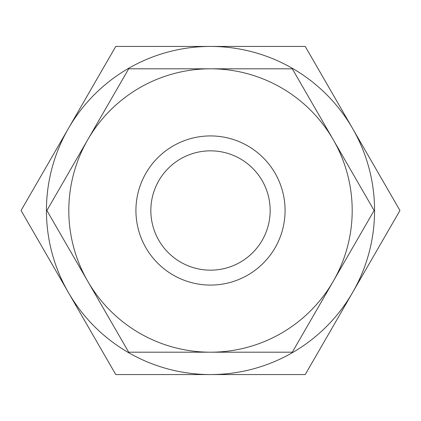 <?xml version="1.0" encoding="UTF-8"?>
<svg xmlns="http://www.w3.org/2000/svg" width="421" height="421" viewBox="0 0 421 421"><rect width="100%" height="100%" fill="white"/><g stroke="black" fill="none" stroke-linecap="round" stroke-linejoin="round"><path stroke-width="0.63" d="M399.95 210.5L352.587 128.468A164.069 164.069 0 0 1 210.5 374.569A164.069 164.069 0 0 1 68.412 128.468L21.05 210.5L115.775 374.569L305.225 374.569L399.95 210.5M374.116 210.5L333.211 139.651A141.698 141.698 0 0 1 210.5 352.198A141.698 141.698 0 0 1 87.789 139.651L46.884 210.5L128.694 352.198L292.306 352.198L374.116 210.5M285.075 210.5A74.575 74.575 0 0 1 210.5 285.075A74.575 74.575 0 0 1 135.925 210.5A74.575 74.575 0 0 1 210.5 135.925A74.575 74.575 0 0 1 285.075 210.5M150.839 210.5A59.661 59.661 0 0 1 210.5 150.839A59.661 59.661 0 0 1 270.161 210.5A59.661 59.661 0 0 1 210.5 270.161A59.661 59.661 0 0 1 150.839 210.5M128.694 68.802L87.789 139.651A141.698 141.698 0 0 1 210.5 68.802L128.694 68.802M333.211 139.651L292.306 68.802L210.5 68.802A141.698 141.698 0 0 1 333.211 139.651M68.412 128.468A164.069 164.069 0 0 1 352.587 128.468L305.225 46.431L115.775 46.431L68.412 128.468"/></g></svg>
